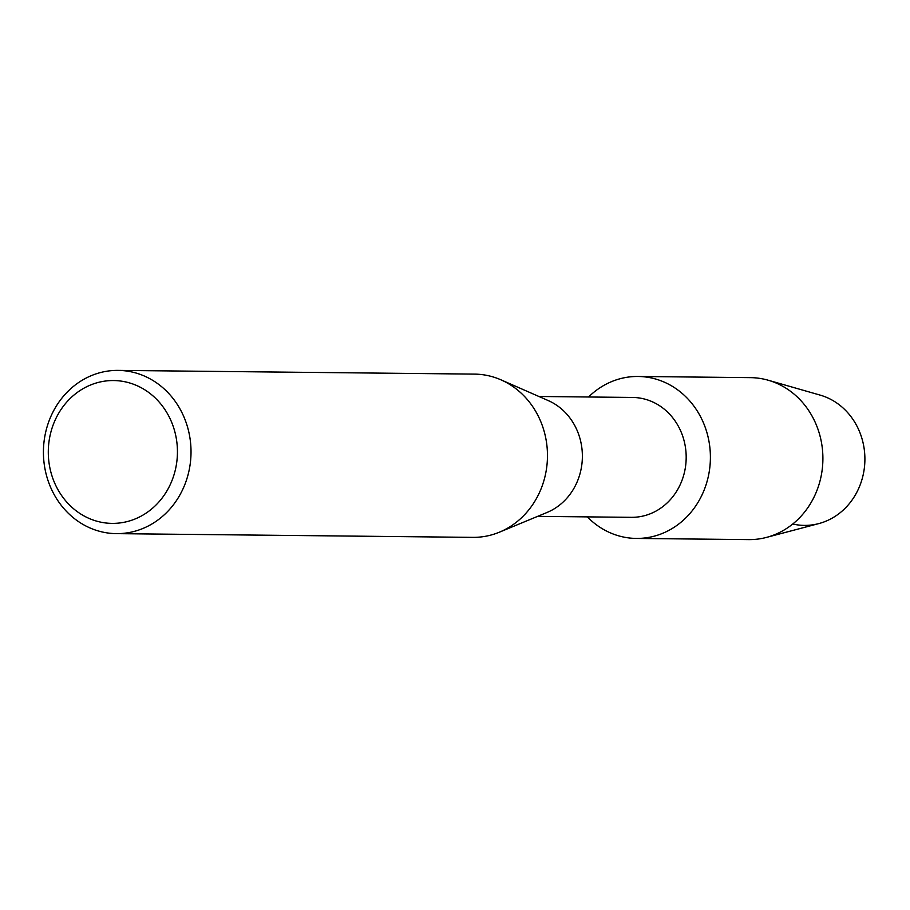 <?xml version="1.0" encoding="UTF-8"?>
<svg xmlns="http://www.w3.org/2000/svg" width="910" height="910" viewBox="0 0 910 910"><rect width="100%" height="100%" fill="white"/><g stroke="black" fill="none" stroke-linecap="round" stroke-linejoin="round"><path stroke-width="1.36" d="M638.035 376.467A80.99 73.221 90.6 0 1 669.931 384.93A80.99 73.221 90.6 0 0 588.577 396.988A80.99 73.221 90.6 0 1 638.035 376.467L750.522 377.639A80.99 73.221 90.6 0 1 768.188 380.221L820.183 395.122A66.191 59.844 90.6 0 1 831.82 399.934A66.191 59.844 90.6 0 1 861.565 480.844A66.191 59.844 90.6 0 1 792.758 524.012M538.891 396.476L632.621 397.454A59.946 54.191 90.6 0 1 656.224 403.721A59.946 54.191 90.6 0 1 684.661 471.38A59.946 54.191 90.6 0 1 631.369 517.335L537.639 516.357M669.931 384.93A80.99 73.221 90.6 0 1 702.679 493.504A80.99 73.221 90.6 0 1 604.445 529.961A80.99 73.221 90.6 0 1 587.325 516.88A80.99 73.221 90.6 0 0 604.445 529.961A80.99 73.221 90.6 0 0 636.34 538.436A80.99 73.221 90.6 0 0 708.344 476.339A80.99 73.221 90.6 0 0 669.931 384.93M118.072 370.393L474.531 374.112A81.627 73.801 90.6 0 1 501.012 379.857L548.252 400.582A59.946 54.191 90.6 0 1 552.415 402.629A59.946 54.191 90.6 0 1 582.298 459.391A59.946 54.191 90.6 0 1 547.081 512.444L499.419 532.179A81.627 73.801 90.6 0 1 472.825 537.366L116.378 533.635A81.627 73.801 90.6 0 1 84.221 525.104A81.627 73.801 90.6 0 1 45.5 432.967A81.627 73.801 90.6 0 1 118.072 370.393A81.627 73.801 90.6 0 1 150.23 378.924A81.627 73.801 90.6 0 1 188.95 471.061A81.627 73.801 90.6 0 1 116.378 533.635M501.012 379.857A81.627 73.801 90.6 0 1 506.677 382.655A81.627 73.801 90.6 0 1 547.365 459.948A81.627 73.801 90.6 0 1 499.419 532.179M141.744 388.013A71.424 64.576 90.6 0 1 170.625 483.767A71.424 64.576 90.6 0 1 83.993 515.924A71.424 64.576 90.6 0 1 55.112 420.17A71.424 64.576 90.6 0 1 141.744 388.013M768.188 380.221A80.99 73.221 90.6 0 1 782.418 386.102A80.99 73.221 90.6 0 1 822.413 467.797A80.99 73.221 90.6 0 1 766.538 537.389A80.99 73.221 90.6 0 1 748.828 539.607L636.34 538.436M831.82 399.934A66.191 59.844 90.6 0 1 864.5 466.693A66.191 59.844 90.6 0 1 818.841 523.58L766.538 537.389"/></g></svg>
